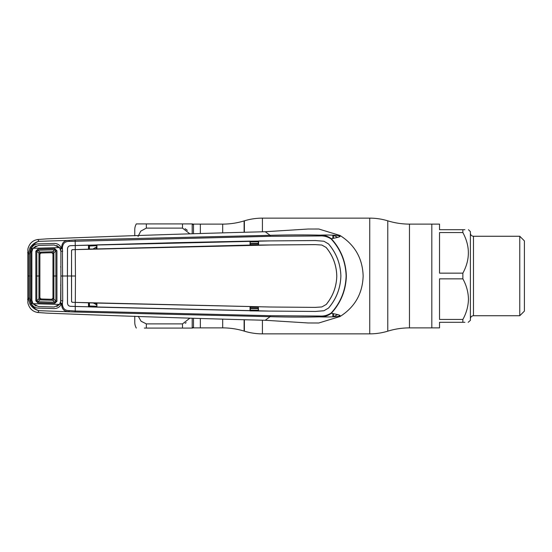 <?xml version="1.0" encoding="UTF-8"?>
<svg xmlns="http://www.w3.org/2000/svg" width="552" height="552" viewBox="0 0 552 552"><rect width="100%" height="100%" fill="white"/><g stroke="black" fill="none" stroke-linecap="round" stroke-linejoin="round"><path stroke-width="0.83" d="M192.524 328.081L193.504 327.384L193.269 327.888L222.684 327.888A73.299 73.299 0 0 1 244.115 331.09L244.377 331.172A61.727 61.727 0 0 0 262.421 333.863L369.736 333.863A61.727 61.727 0 0 0 387.78 331.172L387.78 220.828A61.727 61.727 0 0 0 369.736 218.137L262.421 218.137A61.727 61.727 0 0 0 244.377 220.828L244.115 220.91A73.299 73.299 0 0 1 222.684 224.112L200.348 224.112L200.348 233.317L200.348 224.112L193.269 224.112L193.504 224.616L192.524 223.919M388.042 331.09A73.299 73.299 0 0 1 409.474 327.888L409.474 224.112A73.299 73.299 0 0 1 388.042 220.91M464.901 322.292L462.866 322.292C470.194 322.292 470.194 322.292 462.866 322.292L439.53 322.292L439.53 327.888L431.816 327.888L431.816 224.112L431.816 327.888L409.474 327.888M462.866 278.85L439.53 278.85L439.53 319.442L462.866 319.442C466.419 313.012 468.282 306.243 468.462 299.149C468.282 292.056 466.419 285.287 462.866 278.85L462.866 273.15C470.194 259.668 470.194 246.137 462.866 232.558L462.866 229.708L439.53 229.708L439.53 224.112L409.474 224.112M200.348 327.888L200.348 318.683L200.348 327.888M134.764 235.794L134.764 229.708A11.571 11.571 0 0 1 136.316 223.919L144.341 223.919M144.341 328.081L192.206 328.081L182.498 328.081L182.498 323.886L189.688 318.311M134.764 316.206L134.764 322.292A11.571 11.571 0 0 0 136.316 328.081M189.688 233.689L182.498 228.114L182.498 223.919L192.206 223.919L136.316 223.919M187.356 230.329L185.065 228.694M185.161 323.258L186.162 322.678M193.504 318.449L193.504 327.384A1.546 1.525 -0 0 0 192.206 328.081L192.206 318.4M193.504 233.551L193.504 224.616A1.546 1.525 0 0 1 192.206 223.919L192.206 233.599M138.317 316.344L141.064 321.223L146.335 323.886L182.498 323.886M182.498 228.114L146.335 228.114L140.753 231.143L138.035 236.484M462.866 232.558L439.53 232.558L439.53 273.15L462.866 273.15M468.206 322.292L470.394 320.367L470.394 231.633L468.462 229.708M462.866 229.708C470.194 229.708 470.194 229.708 462.866 229.708L464.901 229.708M519.77 236.263L524.4 240.893L524.4 311.107L519.77 315.737L519.77 236.263L473.478 236.263L473.478 315.737C471.601 315.916 470.573 316.945 470.394 318.821M462.866 322.292L462.866 319.442M96.421 249.124L96.131 248.848L96.676 248.828M96.131 248.848L95.965 247.33L93.571 248.614M96.676 247.303L95.965 247.33M96.676 245.709L89.438 245.999L89.459 249.062M71.574 301.716L71.553 250.463L72.298 249.69L75.251 249.594L75.458 276L71.505 276L71.574 301.716L72.478 302.296L96.931 303.062L96.676 307.05L70.49 306.298C68.703 306.105 67.71 305.077 67.51 303.227L67.434 276L67.489 303.227C67.689 305.097 68.689 306.125 70.49 306.319L75.272 306.477L75.224 311.017L270.225 315.696L319.76 316.041C323.851 316.33 327.653 315.323 331.152 313.032L331.345 313.267C342.971 315.572 339.445 315.42 340.046 316.51C354.874 307.091 362.574 293.588 363.147 276C362.574 258.412 354.874 244.909 340.046 235.49C340.515 236.194 335.878 234.6 319.47 235.138C323.803 234.89 327.757 236.09 331.345 238.733C340.86 249.193 345.862 261.613 346.345 276C345.89 290.317 340.888 302.737 331.345 313.267C327.757 315.91 323.803 317.11 319.47 316.862C303.662 317.214 287.206 317.152 270.1 316.682L265.229 320.27L308.057 322.968L318.552 322.996M258.315 308.699L250.332 308.533M250.332 310.1L258.315 310.272M250.332 308.14L258.315 308.306M258.315 307.257L250.332 307.098M270.225 315.696L270.1 316.682L75.134 312.025L38.992 310.666L37.805 312.501C32.547 311.618 29.242 308.409 27.876 302.889L27.876 249.111C29.242 243.591 32.547 240.382 37.805 239.499L47.051 238.857C126.718 235.745 199.445 233.372 265.229 231.73L308.057 229.032L318.821 229.018L340.046 235.49C339.984 236.484 342.019 236.649 331.345 238.733L331.152 238.968C327.653 236.677 323.858 235.669 319.76 235.959L270.225 236.304L69.421 241.403C65.191 241.265 62.859 243.315 62.431 247.544L62.728 300.84L62.424 303.4L60.637 303.007L60.879 276L62.707 276L60.879 276L60.906 251.208L62.728 251.16M250.332 244.902L258.315 244.743M258.315 243.694L250.332 243.86M258.315 241.728L250.332 241.9M250.332 243.466L258.315 243.301M337.582 237.388A44.194 44.194 0 0 0 333.442 235.359L333.442 238.326M333.442 313.674L333.442 316.641A44.194 44.194 0 0 0 337.582 314.605M319.76 316.041L319.47 316.862C336.389 317.4 340.467 315.778 340.046 316.51L318.821 322.982M96.676 306.291L89.438 306.001L89.459 302.938M36.087 245.923L32.326 248.807L31.602 251.643L31.616 276L30.636 276L30.629 251.574L31.443 248.31L29.96 247.807C32.589 244.129 35.549 241.983 38.861 241.369L38.875 241.369C35.99 242.093 33.355 244.412 30.967 248.31L29.491 253.823L29.491 298.177L30.967 303.69L31.443 303.69L30.629 300.426L30.636 276L31.871 276L31.857 251.733L32.996 248.31L38.35 245.454L54.137 245.012L59.554 247.586L60.886 251.284L60.886 300.716L59.554 304.414L54.137 306.988L38.35 306.546L32.996 303.69L31.857 300.267L31.871 276M32.326 248.807L31.443 248.31C32.865 245.509 35.155 244.032 38.309 243.874L54.13 243.432C57.27 243.453 59.609 244.819 61.148 247.524L61.638 247.51C61.927 242.652 64.377 240.279 68.979 240.382L38.992 241.334L37.805 239.499M69.421 241.403L68.979 240.382L75.134 239.975L270.1 235.318L265.229 231.73M270.225 236.304L270.1 235.318C287.206 234.848 303.662 234.786 319.47 235.138L319.76 235.959M37.805 312.501L47.051 313.143C126.718 316.255 199.445 318.628 265.229 320.27M29.96 304.193L30.967 303.69C33.348 307.588 35.983 309.9 38.875 310.631L38.861 310.631C35.549 310.017 32.582 307.871 29.96 304.193L28.311 298.101L28.311 253.899L29.96 247.807M62.431 304.456L61.148 304.476L61.638 303.434L62.424 303.4L62.431 304.456C62.859 308.685 65.191 310.735 69.421 310.597L68.979 311.618C64.377 311.721 61.927 309.348 61.638 304.49L61.638 303.434L60.637 303.007L60.209 303.91L56.746 306.512M60.209 303.91L61.148 304.476C59.609 307.181 57.27 308.547 54.13 308.568L38.309 308.126C35.155 307.968 32.865 306.491 31.443 303.69L32.326 303.193L36.087 306.077M29.491 298.177L28.311 298.101L27.6 299.315M27.6 252.685L28.311 253.899L29.491 253.823M60.906 251.208L60.209 248.089L61.148 247.524L61.638 248.566L61.638 247.51L62.431 247.544M60.209 248.089L56.746 245.488M60.637 248.993L62.424 248.6L60.637 248.993M30.629 251.574L31.857 251.65M31.616 276L31.595 300.357L32.326 303.193M30.629 300.426L31.857 300.35M62.728 300.84L60.906 300.792M69.421 310.597L75.224 311.017L75.134 312.025M62.707 276L67.406 276L67.489 248.773C67.689 246.903 68.689 245.875 70.49 245.681L75.21 245.523L70.49 245.702C68.703 245.895 67.71 246.923 67.51 248.773L67.434 276L71.505 276L71.574 250.284L72.478 249.704L75.251 249.614L75.272 245.523L270.19 240.9L258.577 240.982L258.598 245.04L315.309 244.612L321.844 245.04L326.17 247.475C332.953 255.735 336.492 265.236 336.796 276L336.775 276C336.472 265.264 332.932 255.762 326.156 247.489L321.844 245.04L315.309 244.633L270.135 244.991L75.32 249.614M72.084 249.732L72.478 249.704M75.251 249.594L88.465 249.18L88.486 245.129L75.21 245.523M88.72 249.083L96.931 248.938L88.72 249.083L88.486 245.129M88.72 245.191L96.676 244.95L96.676 248.835M250.332 245.067L96.931 248.938L96.91 244.881L175.591 242.673L250.063 241.114L250.042 245.171L258.598 245.04L250.332 245.067L250.063 241.114M326.17 304.525C332.953 296.265 336.492 286.764 336.796 276C336.472 286.736 332.932 296.238 326.156 304.511L321.844 306.94L326.156 304.511M315.309 307.367L321.844 306.94L315.309 307.388L270.135 307.009L315.309 307.388M75.458 276L75.32 302.386L270.135 307.009L96.931 303.062L96.91 307.119L88.486 306.871L88.465 302.82L96.676 303.165M72.478 302.296L75.32 302.386M270.19 240.9L315.44 240.541L323.962 241.245L315.44 240.562L270.19 240.9M250.332 241.203L258.315 241.086L258.315 244.95M328.523 243.943L323.955 241.265L328.543 243.929C336.409 253.147 340.522 263.835 340.874 276C340.501 263.856 336.389 253.168 328.523 243.943L328.543 243.929M328.543 308.071C336.409 298.853 340.522 288.165 340.874 276C340.501 288.144 336.389 298.832 328.523 308.057L323.955 310.735L328.523 308.057M323.955 310.735L315.44 311.438L270.19 311.08L315.44 311.459L323.962 310.755M75.272 306.477L270.19 311.1L250.035 310.88L250.042 306.829L258.315 307.05L258.315 310.914L96.91 307.119M258.315 307.05L258.577 311.017M250.332 310.797L250.332 306.933M88.72 306.808L88.72 302.917M75.251 302.406L75.21 306.477M71.553 301.537L72.084 302.268M331.152 313.032C340.646 302.668 345.635 290.324 346.125 276C345.662 261.752 340.674 249.407 331.152 238.968M75.272 245.523L75.134 239.975M93.364 303.062L96.676 304.697M96.676 303.172L96.131 303.151L96.421 302.875M95.965 304.669L96.131 303.151M39.903 299.895L41.007 298.991L51.778 299.294A1.159 1.159 0 0 0 52.964 298.135L52.964 276L52.964 298.135L51.778 299.294L54.786 302.22L55.89 301.226L52.964 298.135A1.159 1.159 -0 0 1 51.778 299.294L41.007 298.991A1.159 1.159 0 0 1 39.882 297.832L39.882 254.168L39.882 297.832L36.805 300.826L37.881 301.751L39.903 299.895A1.159 0.897 47.5 0 1 38.944 298.853L38.944 253.147L36.805 251.174L36.811 276L39.882 276M52.964 253.865L51.805 252.706L41.007 253.009A1.159 1.159 134.1 0 0 39.882 254.168L38.95 253.154A1.159 0.897 -47.3 0 1 39.91 252.112L41.007 253.009L39.882 254.168A1.159 1.159 -0 0 1 41.007 253.009L51.778 252.706L54.786 249.78L37.881 250.249L39.91 252.112L52.847 251.74A1.159 0.876 44.7 0 1 53.896 252.788L52.964 253.865A1.159 1.159 0 0 0 51.778 252.706A1.159 1.159 0 0 1 52.964 253.865L52.964 276L52.964 253.865M56.932 250.718L55.89 250.774L53.896 252.781L53.896 276L55.89 276L55.89 250.774L54.786 249.78L54.779 248.683L56.932 250.718L56.932 301.282L54.779 303.317L37.867 302.841L35.832 300.875L35.839 276L36.811 276L36.805 300.826L35.832 300.875M60.941 284.439L60.623 285.218M60.623 266.782L60.941 267.561M32.996 303.69L59.554 304.414M52.964 276L53.896 276L53.896 299.212A1.159 0.876 -44.7 0 1 52.84 300.253L39.91 299.888A1.159 0.897 47.3 0 1 38.95 298.846M41.007 298.991L39.882 297.832A1.159 1.159 -134.1 0 0 41.007 298.991M53.896 252.781L53.896 252.788A1.159 0.876 44.7 0 0 52.847 251.74M53.896 299.218A1.159 0.876 -44.7 0 1 52.847 300.26M56.932 301.282L55.89 301.226L55.89 276L56.939 276M39.903 252.105A1.159 0.897 -47.5 0 0 38.944 253.147M37.881 250.249L36.805 251.174L35.832 251.125L37.867 249.159L37.881 250.249M37.867 302.841L37.881 301.751L54.786 302.22L54.779 303.317M36.811 276L35.839 276L35.832 251.125M37.867 249.159L54.779 248.683M32.996 248.31L59.554 247.586M387.78 331.172L387.78 220.828M369.736 333.863L369.736 218.137M262.421 333.863L262.421 320.263M262.421 231.737L262.421 218.137M244.377 331.172L244.377 319.953M244.377 232.047L244.377 220.828M244.115 331.09L244.115 319.946M244.115 232.054L244.115 220.91M222.684 327.888L222.684 319.394M222.684 232.606L222.684 224.112M146.335 323.886L146.335 328.081M146.335 223.919L146.335 228.114M339.991 236.56A46.12 46.12 0 0 0 338.1 235.476M338.1 316.524A46.12 46.12 0 0 0 339.991 315.44M332.856 235.159L332.856 238.443M332.856 313.557L332.856 316.841M88.72 246.116A1.159 0.38 179.7 0 1 89.438 245.999M88.72 305.884A1.159 0.38 -179.7 0 0 89.438 306.001M29.56 276L28.387 276M519.77 315.737L473.478 315.737M473.478 236.263C471.601 236.083 470.573 235.055 470.394 233.179"/></g></svg>
